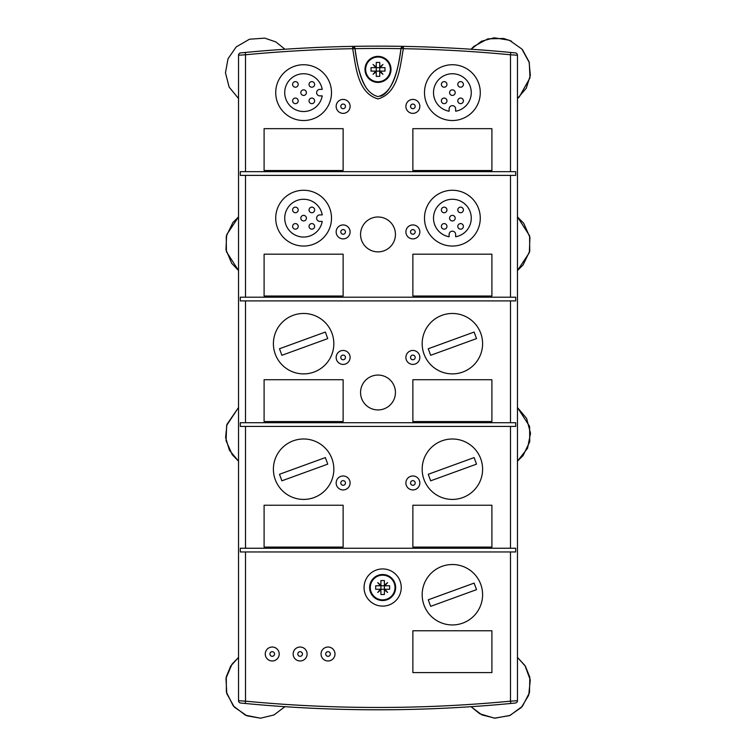 <?xml version="1.0" encoding="UTF-8"?>
<svg xmlns="http://www.w3.org/2000/svg" width="756" height="756" viewBox="0 0 756 756"><rect width="100%" height="100%" fill="white"/><g stroke="black" fill="none" stroke-linecap="round" stroke-linejoin="round"><path stroke-width="1.13" d="M515.696 426.431L240.304 426.431L240.304 422.717L515.696 422.717L515.696 426.431M517.473 700.708L510.498 701.162L510.716 703.477L515.375 703.023A2.325 2.325 0 0 0 517.473 700.708L517.473 55.226A2.325 2.325 0 0 0 515.375 52.911L510.716 52.457L510.498 54.772L510.498 171.669L515.696 171.669L515.696 175.383L240.304 175.383L240.304 171.669L510.498 171.669M419.845 357.437A6.974 6.974 0 0 1 409.383 363.475A6.974 6.974 0 0 1 409.383 351.389A6.974 6.974 0 0 1 419.845 357.437M350.104 357.437A6.974 6.974 0 0 1 339.642 363.475A6.974 6.974 0 0 1 339.642 351.389A6.974 6.974 0 0 1 350.104 357.437M378 375.061A17.435 17.435 0 0 1 393.101 401.209A17.435 17.435 0 0 1 362.899 401.209A17.435 17.435 0 0 1 378 375.061M343.13 421.555L264.099 421.555L264.099 379.71L343.13 379.71L343.13 421.555L264.099 421.555L264.099 379.71L343.13 379.71L343.13 421.555M491.901 421.555L412.87 421.555L412.87 379.71L491.901 379.71L491.901 421.555L412.87 421.555L412.87 379.71L491.901 379.71L491.901 421.555M510.498 300.907L240.304 300.907L240.304 297.193L515.696 297.193L515.696 300.907L510.498 300.907L510.498 422.717M480.277 218.153A27.896 27.896 0 0 1 438.433 242.317A27.896 27.896 0 0 1 438.433 193.999A27.896 27.896 0 0 1 480.277 218.153M331.506 218.153A27.896 27.896 0 0 1 289.671 242.317A27.896 27.896 0 0 1 289.671 193.999A27.896 27.896 0 0 1 331.506 218.153M491.901 296.031L412.87 296.031L412.87 254.186L491.901 254.186L491.901 296.031L412.87 296.031L412.87 254.186L491.901 254.186L491.901 296.031M343.13 296.031L264.099 296.031L264.099 254.186L343.13 254.186L343.13 296.031L264.099 296.031L264.099 254.186L343.13 254.186L343.13 296.031M378 216.991A17.435 17.435 0 0 1 393.101 243.148A17.435 17.435 0 0 1 362.899 243.148A17.435 17.435 0 0 1 378 216.991M350.104 231.912A6.974 6.974 0 0 1 339.642 237.951A6.974 6.974 0 0 1 339.642 225.874A6.974 6.974 0 0 1 350.104 231.912M419.845 231.912A6.974 6.974 0 0 1 409.383 237.951A6.974 6.974 0 0 1 409.383 225.874A6.974 6.974 0 0 1 419.845 231.912M517.473 55.226L510.498 54.772A1395.869 1395.869 0 0 0 403.326 48.696L403.373 46.371A2.325 2.325 0 0 0 401.02 48.441L403.373 46.371A1398.194 1398.194 0 0 0 245.284 52.457L240.625 52.911A2.325 2.325 0 0 0 238.527 55.226L245.502 54.772L245.284 52.457A1398.194 1398.194 0 0 1 352.627 46.371L354.98 48.441A2.325 2.325 0 0 0 352.627 46.371L352.674 48.696L355.008 48.658A69.732 24.211 90 0 0 366.736 88.575M510.498 548.242L515.696 548.242L515.696 551.956L240.304 551.956L240.304 548.242L510.498 548.242L510.498 426.431M238.527 55.226L238.527 700.708A2.325 2.325 0 0 0 240.625 703.023L245.284 703.477L245.502 701.162L245.502 551.956M245.284 703.477A1398.194 1398.194 0 0 0 510.716 703.477M491.901 672.594L412.87 672.594L412.87 630.759L491.901 630.759L491.901 672.594L412.87 672.594L412.87 630.759L491.901 630.759L491.901 672.594M382.649 568.928A18.598 18.598 0 0 1 398.752 596.815A18.598 18.598 0 0 1 366.547 596.815A18.598 18.598 0 0 1 382.649 568.928M279.21 654.006A6.974 6.974 0 0 1 268.749 660.045A6.974 6.974 0 0 1 268.749 647.968A6.974 6.974 0 0 1 279.21 654.006M334.993 654.006A6.974 6.974 0 0 1 324.532 660.045A6.974 6.974 0 0 1 324.532 647.968A6.974 6.974 0 0 1 334.993 654.006M307.106 654.006A6.974 6.974 0 0 1 296.645 660.045A6.974 6.974 0 0 1 296.645 647.968A6.974 6.974 0 0 1 307.106 654.006M238.527 700.708L245.502 701.162A1395.869 1395.869 0 0 0 510.498 701.162L510.498 551.956M403.373 46.371A1398.194 1398.194 0 0 1 510.716 52.457A1398.194 1398.194 0 0 0 352.627 46.371M354.98 48.441C357.569 65.98 361.217 92.289 378 96.588C394.783 92.289 398.431 65.98 401.02 48.441L400.992 48.658A69.732 24.211 90 0 1 380.523 96.201M480.277 92.629A27.896 27.896 0 0 1 438.433 116.793A27.896 27.896 0 0 1 438.433 68.475A27.896 27.896 0 0 1 480.277 92.629M331.506 92.629A27.896 27.896 0 0 1 289.671 116.793A27.896 27.896 0 0 1 289.671 68.475A27.896 27.896 0 0 1 331.506 92.629M491.901 170.506L412.87 170.506L412.87 128.662L491.901 128.662L491.901 170.506L412.87 170.506L412.87 128.662L491.901 128.662L491.901 170.506M343.13 170.506L264.099 170.506L264.099 128.662L343.13 128.662L343.13 170.506L264.099 170.506L264.099 128.662L343.13 128.662L343.13 170.506M350.104 106.388A6.974 6.974 0 0 1 339.642 112.427A6.974 6.974 0 0 1 339.642 100.35A6.974 6.974 0 0 1 350.104 106.388M419.845 106.388A6.974 6.974 0 0 1 409.383 112.427A6.974 6.974 0 0 1 409.383 100.35A6.974 6.974 0 0 1 419.845 106.388M419.845 482.952A6.974 6.974 0 0 1 409.383 489A6.974 6.974 0 0 1 409.383 476.913A6.974 6.974 0 0 1 419.845 482.952M350.104 482.952A6.974 6.974 0 0 1 339.642 489A6.974 6.974 0 0 1 339.642 476.913A6.974 6.974 0 0 1 350.104 482.952M343.13 547.079L264.099 547.079L264.099 505.235L343.13 505.235L343.13 547.079L264.099 547.079L264.099 505.235L343.13 505.235L343.13 547.079M491.901 547.079L412.87 547.079L412.87 505.235L491.901 505.235L491.901 547.079L412.87 547.079L412.87 505.235L491.901 505.235L491.901 547.079M345.454 106.53A2.325 2.325 0 0 1 341.844 108.316A2.325 2.325 0 0 1 342.099 104.3A2.325 2.325 0 0 1 345.454 106.53L345.426 106.757M350.094 106.832A6.974 6.974 0 0 0 340.039 100.132A6.974 6.974 0 0 0 339.264 112.19A6.974 6.974 0 0 0 350.094 106.832M415.186 106.53A2.325 2.325 0 0 1 411.576 108.316A2.325 2.325 0 0 1 411.84 104.3A2.325 2.325 0 0 1 415.186 106.53L415.157 106.757M419.826 106.832A6.974 6.974 0 0 0 409.771 100.132A6.974 6.974 0 0 0 409.005 112.19A6.974 6.974 0 0 0 419.826 106.832M345.454 232.054A2.325 2.325 0 0 1 341.844 233.84A2.325 2.325 0 0 1 342.099 229.824A2.325 2.325 0 0 1 345.454 232.054L345.426 232.281M350.094 232.357A6.974 6.974 0 0 0 340.039 225.657A6.974 6.974 0 0 0 339.264 237.715A6.974 6.974 0 0 0 350.094 232.357M415.186 232.054A2.325 2.325 0 0 1 411.576 233.84A2.325 2.325 0 0 1 411.84 229.824A2.325 2.325 0 0 1 415.186 232.054M419.826 232.357A6.974 6.974 0 0 0 409.771 225.657A6.974 6.974 0 0 0 409.005 237.715A6.974 6.974 0 0 0 419.826 232.357M345.454 357.579A2.325 2.325 0 0 1 341.844 359.365A2.325 2.325 0 0 1 342.099 355.348A2.325 2.325 0 0 1 345.454 357.579L345.426 357.805M350.094 357.881A6.974 6.974 0 0 0 340.039 351.181A6.974 6.974 0 0 0 339.264 363.239A6.974 6.974 0 0 0 350.094 357.881M415.186 357.579A2.325 2.325 0 0 1 411.576 359.365A2.325 2.325 0 0 1 411.84 355.348A2.325 2.325 0 0 1 415.186 357.579M419.826 357.881A6.974 6.974 0 0 0 409.771 351.181A6.974 6.974 0 0 0 409.005 363.239A6.974 6.974 0 0 0 419.826 357.881M345.454 483.103A2.325 2.325 0 0 1 341.844 484.889A2.325 2.325 0 0 1 342.099 480.873A2.325 2.325 0 0 1 345.454 483.103L345.426 483.33M350.094 483.396A6.974 6.974 0 0 0 340.039 476.705A6.974 6.974 0 0 0 339.264 488.763A6.974 6.974 0 0 0 350.094 483.396M415.186 483.103A2.325 2.325 0 0 1 411.576 484.889A2.325 2.325 0 0 1 411.84 480.873A2.325 2.325 0 0 1 415.186 483.103L415.157 483.33M419.826 483.396A6.974 6.974 0 0 0 409.771 476.705A6.974 6.974 0 0 0 409.005 488.763A6.974 6.974 0 0 0 419.826 483.396M274.551 654.148A2.325 2.325 0 0 1 270.95 655.934A2.325 2.325 0 0 1 271.206 651.918A2.325 2.325 0 0 1 274.551 654.148L274.532 654.375M279.191 654.45A6.974 6.974 0 0 0 269.136 647.75A6.974 6.974 0 0 0 268.371 659.808A6.974 6.974 0 0 0 279.191 654.45M302.447 654.148A2.325 2.325 0 0 1 298.837 655.934A2.325 2.325 0 0 1 299.102 651.918A2.325 2.325 0 0 1 302.447 654.148L302.419 654.375M307.087 654.45A6.974 6.974 0 0 0 297.032 647.75A6.974 6.974 0 0 0 296.267 659.808A6.974 6.974 0 0 0 307.087 654.45M330.344 654.148A2.325 2.325 0 0 1 326.734 655.934A2.325 2.325 0 0 1 326.989 651.918A2.325 2.325 0 0 1 330.344 654.148L330.315 654.375M334.984 654.45A6.974 6.974 0 0 0 324.929 647.75A6.974 6.974 0 0 0 324.163 659.808A6.974 6.974 0 0 0 334.984 654.45M322.226 89.378L319.892 89.378A3.251 3.251 0 0 0 316.632 92.629A3.251 3.251 0 0 0 319.892 95.889L322.226 95.889A18.891 18.891 0 0 1 293.243 108.42A18.891 18.891 0 0 1 293.243 76.847A18.891 18.891 0 0 1 322.226 89.378M298.195 100.85A2.788 2.788 0 0 0 294.008 98.441A2.788 2.788 0 0 0 294.008 103.27A2.788 2.788 0 0 0 298.195 100.85M298.185 84.417A2.788 2.788 0 0 0 293.999 81.998A2.788 2.788 0 0 0 293.999 86.836A2.788 2.788 0 0 0 298.185 84.417M314.628 84.417A2.788 2.788 0 0 0 310.442 81.998A2.788 2.788 0 0 0 310.442 86.836A2.788 2.788 0 0 0 314.628 84.417M306.407 92.629A2.788 2.788 0 0 0 302.22 90.219A2.788 2.788 0 0 0 302.22 95.048A2.788 2.788 0 0 0 306.407 92.629M314.619 100.85A2.788 2.788 0 0 0 310.433 98.441A2.788 2.788 0 0 0 310.433 103.27A2.788 2.788 0 0 0 314.619 100.85M455.641 111.236L455.641 108.902A3.251 3.251 0 0 0 452.381 105.651A3.251 3.251 0 0 0 449.13 108.902L449.13 111.236A18.891 18.891 0 0 1 436.599 82.262A18.891 18.891 0 0 1 468.172 82.262A18.891 18.891 0 0 1 455.641 111.236M444.159 87.205A2.788 2.788 0 0 0 446.579 83.028A2.788 2.788 0 0 0 441.75 83.028A2.788 2.788 0 0 0 444.159 87.205M460.602 87.205A2.788 2.788 0 0 0 463.022 83.018A2.788 2.788 0 0 0 458.183 83.018A2.788 2.788 0 0 0 460.602 87.205M460.602 103.638A2.788 2.788 0 0 0 463.022 99.461A2.788 2.788 0 0 0 458.183 99.461A2.788 2.788 0 0 0 460.602 103.638M452.381 95.426A2.788 2.788 0 0 0 454.8 91.24A2.788 2.788 0 0 0 449.971 91.24A2.788 2.788 0 0 0 452.381 95.426M444.159 103.638A2.788 2.788 0 0 0 446.579 99.452A2.788 2.788 0 0 0 441.75 99.452A2.788 2.788 0 0 0 444.159 103.638M322.226 214.902L319.892 214.902A3.251 3.251 0 0 0 316.632 218.153A3.251 3.251 0 0 0 319.892 221.413L322.226 221.413A18.891 18.891 0 0 1 293.243 233.944A18.891 18.891 0 0 1 293.243 202.372A18.891 18.891 0 0 1 322.226 214.902M298.195 226.375A2.788 2.788 0 0 0 294.008 223.965A2.788 2.788 0 0 0 294.008 228.794A2.788 2.788 0 0 0 298.195 226.375M298.185 209.941A2.788 2.788 0 0 0 293.999 207.522A2.788 2.788 0 0 0 293.999 212.351A2.788 2.788 0 0 0 298.185 209.941M314.628 209.941A2.788 2.788 0 0 0 310.442 207.522A2.788 2.788 0 0 0 310.442 212.351A2.788 2.788 0 0 0 314.628 209.941M306.407 218.153A2.788 2.788 0 0 0 302.22 215.744A2.788 2.788 0 0 0 302.22 220.572A2.788 2.788 0 0 0 306.407 218.153M314.619 226.375A2.788 2.788 0 0 0 310.433 223.965A2.788 2.788 0 0 0 310.433 228.794A2.788 2.788 0 0 0 314.619 226.375M455.641 236.76L455.641 234.426A3.251 3.251 0 0 0 452.381 231.175A3.251 3.251 0 0 0 449.13 234.426L449.13 236.76A18.891 18.891 0 0 1 436.599 207.787A18.891 18.891 0 0 1 468.172 207.787A18.891 18.891 0 0 1 455.641 236.76M444.159 212.729A2.788 2.788 0 0 0 446.579 208.543A2.788 2.788 0 0 0 441.75 208.543A2.788 2.788 0 0 0 444.159 212.729M460.602 212.729A2.788 2.788 0 0 0 463.022 208.543A2.788 2.788 0 0 0 458.183 208.543A2.788 2.788 0 0 0 460.602 212.729M460.602 229.162A2.788 2.788 0 0 0 463.022 224.986A2.788 2.788 0 0 0 458.183 224.986A2.788 2.788 0 0 0 460.602 229.162M452.381 220.95A2.788 2.788 0 0 0 454.8 216.764A2.788 2.788 0 0 0 449.971 216.764A2.788 2.788 0 0 0 452.381 220.95M444.159 229.162A2.788 2.788 0 0 0 446.579 224.976A2.788 2.788 0 0 0 441.75 224.976A2.788 2.788 0 0 0 444.159 229.162M378 56.369A13.013 13.013 0 0 0 364.987 69.391A13.013 13.013 0 0 0 378 82.404A13.013 13.013 0 0 0 391.013 69.391A13.013 13.013 0 0 0 378 56.369M378 57.04A12.351 12.351 0 0 0 365.649 69.391A12.351 12.351 0 0 0 378 81.742A12.351 12.351 0 0 0 390.351 69.391A12.351 12.351 0 0 0 378 57.04M376.261 67.133L375.741 67.643L373.067 64.458L376.261 67.133L376.261 62.417L379.739 62.417L379.739 67.133L382.933 64.458L380.259 67.643L384.974 67.643L384.974 71.13L380.259 71.13L382.933 74.315L379.739 71.64L379.739 76.365L376.261 76.365L376.261 71.64L373.067 74.315L375.741 71.13L376.261 71.64M379.739 71.64L380.259 71.13M380.259 67.643L379.739 67.133M375.741 71.13L371.026 71.13L371.026 67.643L375.741 67.643M376.261 71.13L379.739 71.13L379.739 67.643L376.261 67.643L376.261 71.13M382.649 574.503A13.013 13.013 0 0 0 369.627 587.525A13.013 13.013 0 0 0 382.649 600.538A13.013 13.013 0 0 0 395.662 587.525A13.013 13.013 0 0 0 382.649 574.503M382.649 575.165A12.351 12.351 0 0 0 370.298 587.525A12.351 12.351 0 0 0 382.649 599.877A12.351 12.351 0 0 0 395.001 587.525A12.351 12.351 0 0 0 382.649 575.165M380.901 585.267L380.391 585.777L377.716 582.592L380.901 585.267L380.901 580.551L384.388 580.551L384.388 585.267L387.582 582.592L384.908 585.777L389.623 585.777L389.623 589.264L384.908 589.264L387.582 592.449L384.388 589.774L384.388 594.5L380.901 594.5L380.901 589.774L377.716 592.449L380.391 589.264L380.901 589.774M384.388 589.774L384.908 589.264M384.908 585.777L384.388 585.267M380.391 589.264L375.675 589.264L375.675 585.777L380.391 585.777M380.901 589.264L384.388 589.264L384.388 585.777L380.901 585.777L380.901 589.264M428.255 599.801L474.125 583.103L476.516 589.652L430.646 606.35L428.255 599.801M480.778 584.388A30.221 30.221 0 0 0 429.238 575.307A30.221 30.221 0 0 0 447.136 624.484A30.221 30.221 0 0 0 480.778 584.388M279.484 348.752L325.354 332.054L327.745 338.612L281.875 355.301L279.484 348.752M332.016 333.349A30.221 30.221 0 0 0 280.467 324.258A30.221 30.221 0 0 0 298.365 373.436A30.221 30.221 0 0 0 332.016 333.349M279.484 474.277L325.354 457.578L327.745 464.137L281.875 480.825L279.484 474.277M332.016 458.873A30.221 30.221 0 0 0 280.467 449.782A30.221 30.221 0 0 0 298.365 498.96A30.221 30.221 0 0 0 332.016 458.873M428.255 348.752L474.125 332.054L476.516 338.612L430.646 355.301L428.255 348.752M480.778 333.349A30.221 30.221 0 0 0 429.238 324.258A30.221 30.221 0 0 0 447.136 373.436A30.221 30.221 0 0 0 480.778 333.349M428.255 474.277L474.125 457.578L476.516 464.137L430.646 480.825L428.255 474.277M480.778 458.873A30.221 30.221 0 0 0 429.238 449.782A30.221 30.221 0 0 0 447.136 498.96A30.221 30.221 0 0 0 480.778 458.873M245.502 422.717L245.502 300.907M510.498 175.383L510.498 297.193M245.502 297.193L245.502 175.383M245.502 171.669L245.502 54.772A1395.869 1395.869 0 0 1 352.674 48.696C355.896 66.443 357.531 93.111 378 98.913C398.469 93.111 400.104 66.443 403.335 48.696L401.02 48.441M245.502 548.242L245.502 426.431M355.008 48.658A1395.869 1395.869 0 0 1 400.992 48.658M340.824 106.681L340.88 105.802M342.317 108.562L341.74 108.25M341.315 107.834L340.984 107.267M410.565 106.681L410.621 105.802M412.048 108.562L411.472 108.25M411.047 107.834L410.716 107.267M340.824 232.205L340.88 231.327M345.294 232.763L344.821 233.509M342.317 234.086L341.74 233.774M341.315 233.358L340.984 232.791M410.555 232.158L410.621 231.327M412.474 234.199L411.746 233.944M411.075 233.387L410.688 232.725M340.824 357.73L340.88 356.851M345.294 358.287L344.821 359.034M342.317 359.61L341.74 359.289M341.315 358.883L340.984 358.316M410.555 357.683L410.621 356.851M412.474 359.724L411.746 359.469M411.075 358.911L410.688 358.25M340.824 483.254L340.88 482.366M342.317 485.135L341.74 484.813M341.315 484.407L340.984 483.84M410.565 483.254L410.621 482.366M412.048 485.135L411.472 484.813M411.047 484.407L410.716 483.84M269.93 654.299L269.986 653.42M271.413 656.18L270.846 655.868M270.412 655.452L270.081 654.885M297.826 654.299L297.883 653.42M299.31 656.18L298.733 655.868M298.308 655.452L297.977 654.885M325.713 654.299L325.77 653.42M327.206 656.18L326.63 655.868M326.205 655.452L325.874 654.885M511.632 41.249L503.742 38.49L487.875 38.84L473.899 46.371L471.035 49.244L481.487 41.24L494.188 37.8L509.346 40.219L521.895 49.055L529.276 62.521L529.984 77.859L519.202 97.061L517.473 98.507L526.261 88.235L530.343 75.364L529.077 61.822L522.481 49.726M284.955 49.244L275.827 41.92L264.761 38.131L249.452 39.227L236.174 46.938L228.038 58.713L225.468 72.784L229.134 87.101L238.527 98.507M273.899 714.987L284.955 706.69L273.918 714.987L260.489 718.2L245.435 715.195L233.245 705.868L226.384 692.137L226.28 676.781L230.722 666.036L238.527 657.427L231.96 664.222L225.968 678.349L226.8 693.677L234.294 707.077L246.91 715.819L260.489 718.2L273.899 714.987M509.572 715.62L521.338 707.484L528.718 695.218L530.277 679.946L524.957 665.545L517.473 657.427L525.42 666.272L529.833 677.31L529.483 692.666L522.405 706.293L510.064 715.412L494.963 718.181L481.837 714.864L471.045 706.69L479.72 713.758L494.433 718.153L509.572 715.62M238.527 407.541L226.658 425.382L226.063 440.72L232.272 454.762L238.527 461.132L229.408 450.255L225.609 437.544L226.951 424.352L238.527 407.541M238.527 216.934L226.658 234.766L225.959 249.584L231.648 263.286L238.527 270.525L226.394 251.672L226.271 236.326L232.914 222.481L238.527 216.934M517.473 270.525L523.086 264.969L529.729 251.134L529.606 235.777L517.473 216.934L523.728 223.303L529.937 237.346L529.342 252.684L517.473 270.525M517.473 461.132L523.086 455.584L529.729 441.74L529.606 426.384L517.473 407.541L526.592 418.418L530.532 433.254L527.537 448.317L517.473 461.132"/></g></svg>
